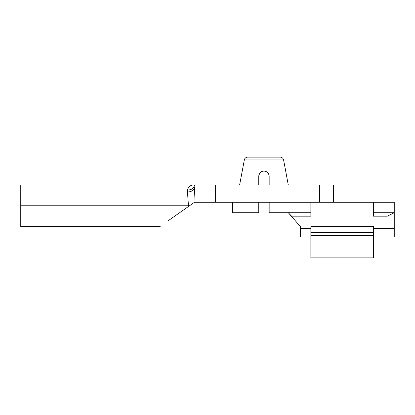 <?xml version="1.0" encoding="UTF-8"?>
<svg xmlns="http://www.w3.org/2000/svg" width="415" height="415" viewBox="0 0 415 415"><rect width="100%" height="100%" fill="white"/><g stroke="black" fill="none" stroke-linecap="round" stroke-linejoin="round"><path stroke-width="0.62" d="M168.122 220.78L188.4 206.551L188.405 205.762L20.75 205.762L20.75 226.611L20.75 205.762L188.405 205.762L187.523 190.127L188.306 187.72L190.023 186.122L192.166 185.209M194.562 190.838L195.091 202.287L215.318 202.287L215.318 184.919L194.469 184.919C194.028 188.057 191.714 189.795 187.523 190.127L187.523 191.974A6.951 4.596 180 0 0 194.469 187.378L194.562 190.838L194.469 187.378A6.951 4.596 0 0 1 187.523 191.974L188.4 206.551L189.266 205.939L182.766 210.504L193.369 203.06M20.75 184.919L20.75 205.762L20.75 184.919L215.318 184.919L215.318 202.287L319.55 202.287L319.55 184.919L215.318 184.919L319.55 184.919L319.55 202.287L333.447 202.287L333.447 184.919L319.55 184.919L333.447 184.919L333.447 202.287L373.401 202.287L194.469 202.287L195.091 202.287L194.469 187.378M160.356 226.227L159.811 226.611L160.356 226.227M172.438 217.751L182.766 210.504M194.422 202.323L193.338 203.085M192.591 203.609L191.797 204.164M190.122 205.342L189.266 205.939M187.523 190.127A6.951 5.213 180 0 0 194.469 184.919C190.724 184.857 188.405 186.594 187.523 190.127M280.187 157.119L247.734 157.119A3.476 3.476 0 0 0 244.321 159.957L283.601 159.957A3.476 3.476 0 0 0 280.187 157.119L247.734 157.119A3.476 3.476 0 0 0 244.321 159.957L239.637 184.919L244.321 159.957L283.601 159.957L288.28 184.919L283.601 159.957A3.476 3.476 0 0 0 280.187 157.119M258.747 176.23L259.142 174.248L258.747 176.23L258.747 184.919L258.846 175.223L260.267 172.552L261.958 171.421L263.956 171.016L262.762 171.156M260.267 172.552L261.958 171.421L263.956 171.016L265.963 171.416L263.966 171.016L261.958 171.416L260.267 172.552L259.142 174.248L260.267 172.552L259.152 174.222L260.272 172.547L261.958 171.416L263.976 171.016L261.964 171.416L260.662 172.194M268.645 173.942L267.644 172.547L265.963 171.416L267.499 172.401M268.163 173.148L265.963 171.421L263.956 171.016L265.953 171.416L267.649 172.552L268.78 174.248L269.169 176.23L268.63 173.916M269.169 176.23L269.169 184.919L269.169 176.23L268.78 174.248L269.169 176.142M232.691 212.713L258.747 212.713L258.747 202.287L258.747 212.713L232.691 212.713L232.691 202.287M310.866 257.788L310.866 235.585L310.866 257.881L373.401 257.881L373.401 235.585L310.866 235.585L310.866 232.462L373.401 232.462L373.401 232.167L310.866 232.167L310.866 235.585L373.401 235.585L373.401 232.462L310.866 232.462L310.866 226.611L310.866 228.696L300.439 228.696L300.439 226.611L291.174 216.018L291.615 216.521L291.615 216.184L310.866 216.184L310.866 212.713L269.169 212.713L269.169 202.287L269.169 212.713L288.28 212.713L291.615 216.184L310.866 216.184L310.866 212.713L288.28 212.713L300.439 226.611L300.439 228.696L310.866 228.696L310.866 226.611L373.401 226.611L373.401 228.696L394.25 228.696L394.25 202.287L394.25 212.713L373.401 212.713L373.401 202.287L394.25 202.287L373.401 202.287L373.401 216.184L387.299 216.184L394.25 212.713L373.401 212.713L373.401 216.184L387.299 216.184L394.25 212.713L394.25 236.96M310.866 226.611L373.401 226.611L373.401 228.696L394.25 228.696L394.25 237.032L373.401 237.032M310.866 212.713L310.866 202.287L310.866 212.713M373.401 257.788L373.401 226.611M300.439 236.96L300.439 228.696L300.439 237.032L310.866 237.032M258.95 174.793L259.484 173.563M269.07 175.223L269.148 175.727M265.958 171.416L267.644 172.547L268.775 174.238M259.147 174.233L258.846 175.223M268.785 174.264L269.07 175.218M266.861 171.898L267.219 172.163M263.961 171.016L261.964 171.416M265.948 171.411L265.04 171.13M264.9 171.105L263.992 171.016M267.654 172.552L265.994 171.431M159.811 226.611L20.75 226.611"/></g></svg>
